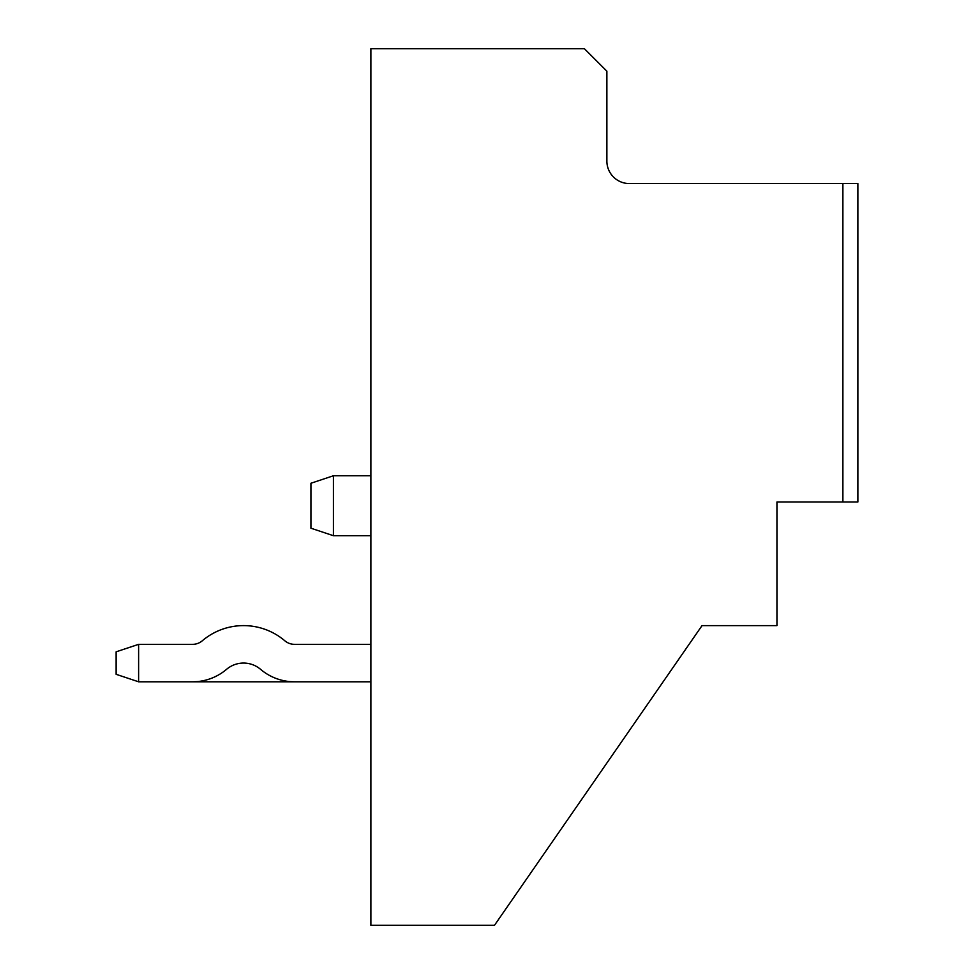 <?xml version="1.0" encoding="UTF-8"?>
<svg xmlns="http://www.w3.org/2000/svg" width="974" height="974" viewBox="0 0 974 974"><rect width="100%" height="100%" fill="white"/><g stroke="black" fill="none" stroke-linecap="round" stroke-linejoin="round"><path stroke-width="1.46" d="M842.887 501.987L776.948 501.987L776.948 625.612L702.035 625.612L494.488 925.3L370.875 925.3L370.875 48.7L584.4 48.7L606.875 71.175L606.875 161.087A22.475 22.475 0 0 0 629.35 183.562L857.875 183.562L857.875 501.987L842.887 501.987L842.887 183.562M370.875 475.762L333.412 475.762L333.412 535.7L370.875 535.7M310.925 483.25L333.412 475.762L310.925 483.25L310.925 528.212L333.412 535.7L310.925 528.212M370.875 644.338L294.513 644.338A14.987 14.987 0 0 1 284.81 640.77A63.687 63.687 0 0 0 202.312 640.77A14.987 14.987 0 0 1 192.608 644.338L138.612 644.338L138.612 681.8L370.875 681.8L192.608 681.8A52.45 52.45 0 0 0 226.577 669.308A26.225 26.225 0 0 1 260.545 669.308A52.45 52.45 0 0 0 294.513 681.8M294.513 644.338A14.987 14.987 0 0 1 284.81 640.77M202.312 640.77A14.987 14.987 0 0 1 192.608 644.338M138.612 644.338L116.125 651.825L116.125 674.312L138.612 681.8L370.875 681.8"/></g></svg>
